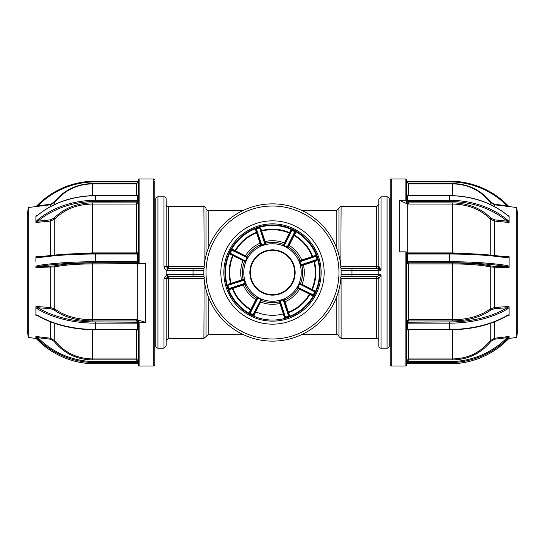 <?xml version="1.0" encoding="UTF-8"?>
<svg xmlns="http://www.w3.org/2000/svg" width="545" height="545" viewBox="0 0 545 545"><rect width="100%" height="100%" fill="white"/><g stroke="black" fill="none" stroke-linecap="round" stroke-linejoin="round"><path stroke-width="0.82" d="M154.794 199L155.768 199A2.16 2.16 0 0 1 157.927 196.84L163.984 196.84A2.16 2.16 0 0 1 166.143 199L166.143 266.341L163.984 266.158L163.984 196.84M155.768 199L155.768 346A2.16 2.16 0 0 0 157.927 348.16L163.984 348.16L163.984 278.842L166.702 274.707L168.33 276.499L166.143 278.659L166.143 346L163.984 348.16M166.143 270.661L168.303 268.501L193.053 268.501L193.053 270.661L166.143 270.661L166.143 274.707L166.702 274.707M166.702 270.293C164.965 269.468 164.059 268.086 163.984 266.158M154.794 346L155.768 346M204.157 266.185L203.898 206.569A2.16 2.16 0 0 1 206.044 208.456A2.16 2.16 0 0 0 208.19 210.35L243.377 210.35M301.623 210.35L336.81 210.35L338.956 208.456A2.16 2.16 0 0 1 341.102 206.569L340.843 266.185M208.19 296.473L208.19 334.65L243.377 334.65M301.623 334.65L336.81 334.65L336.81 296.473M166.143 204.402A2.16 2.16 0 0 0 168.303 206.569L168.303 266.532L166.143 266.341L168.303 268.501A2.16 2.16 0 0 1 166.77 267.861M341.136 272.5A68.636 68.636 0 0 1 272.5 341.136A68.636 68.636 0 0 1 203.864 272.5A68.636 68.636 0 0 1 272.5 203.864A68.636 68.636 0 0 1 341.136 272.5A68.636 68.636 0 0 1 272.5 341.136A68.636 68.636 0 0 1 203.864 272.5M324.166 272.5A51.666 51.666 0 0 0 272.5 220.834A51.666 51.666 0 0 0 220.834 272.5A51.666 51.666 0 0 0 272.5 324.166A51.666 51.666 0 0 0 324.166 272.5M163.984 278.842L168.303 278.468L168.303 338.431L203.898 338.431L204.123 278.481M341.102 338.431L376.697 338.431L376.697 278.468L341.088 278.468L341.102 338.431L338.956 336.544A2.16 2.16 0 0 0 336.81 334.65M341.02 268.501L376.704 268.501L376.697 266.532L378.857 266.341L378.857 199L378.857 266.341L381.016 270.163L381.016 196.84L387.073 196.84A2.16 2.16 0 0 1 389.232 199L389.232 346A2.16 2.16 0 0 1 387.073 348.16L387.073 196.84M381.016 270.163L378.857 270.293L378.857 270.661L341.109 270.661M341.109 274.339L378.857 274.339L378.857 274.707L381.016 274.837L378.857 278.659L376.697 278.468L376.697 276.499L380.587 274.707M376.697 338.431A2.16 2.16 0 0 1 378.857 340.598L378.857 346A2.16 2.16 0 0 0 381.016 348.16L387.073 348.16M378.857 340.598L378.857 278.659A2.16 2.16 0 0 0 376.697 276.499L341.02 276.499M378.857 346L378.857 278.659A2.16 2.16 0 0 0 376.697 276.499A2.16 2.16 90 0 1 378.864 278.652M389.232 199L390.206 199M389.232 346L390.206 346M193.053 268.501L203.98 268.501M203.98 276.499L168.303 276.499L168.303 278.468L203.912 278.468L204.389 277.63M166.143 278.659A2.16 2.16 0 0 1 166.307 277.841A2.16 2.16 0 0 0 166.143 278.659M167.472 276.662A2.16 2.16 0 0 1 168.303 276.499A2.16 2.16 0 0 0 167.472 276.662M204.389 267.37L203.912 266.532L168.303 266.532L168.303 268.501M341.102 206.569L376.697 206.569L376.697 266.532L341.088 266.532L340.611 267.37M379.879 268.501L376.697 268.501A2.16 2.16 0 0 0 378.857 266.341L378.857 204.402L376.697 206.569M380.587 270.293L376.704 268.501A2.16 2.16 0 0 0 378.857 266.341M376.704 268.501A2.16 2.16 90 0 0 378.864 266.348M378.857 274.339L378.857 270.661M340.611 277.63L340.877 278.481M154.794 181.26L154.794 364.912L153.71 365.995L153.71 179.005L154.794 180.088M54.057 265.98A0.865 0.674 -101.7 0 1 54.745 266.88L35.977 267.527L35.895 266.423L37.312 265.619A0.865 0.613 80.7 0 0 37.932 266.566L54.057 265.98C63.929 264.039 76.695 263.037 92.364 262.983L137.715 262.779A0.865 0.852 180 0 1 138.58 263.63L92.364 263.923C77.022 263.971 64.48 264.959 54.745 266.88L54.745 308.933C64.358 315.95 76.9 319.568 92.364 319.786L92.364 320.951L136.42 320.951L137.715 321.714A0.865 0.702 -0 0 0 138.58 321.012L136.42 319.786L137.292 319.786L145.713 322.381L145.713 263.453L138.58 263.501L138.58 180.729M145.713 322.381L138.58 322.095L138.58 365.457L138.58 361.069L136.42 358.944L136.42 329.814M28.32 337.484L27.25 329.848L27.25 215.152L28.32 207.516L28.32 337.484L36.045 338.431M35.895 336.483L35.895 338.288L35.977 336.469L50.406 338.227L50.406 321.809M37.605 315.582L35.895 315.378L35.895 314.724L37.312 315.126A0.865 0.504 121 0 0 37.482 315.514L37.482 315.514C53.519 324.847 72.805 329.616 95.348 329.814L137.715 329.814L137.715 329.453L138.58 331.36L137.715 329.814M50.297 266.321L50.297 308.654L54.057 309.914A0.865 0.552 -52.8 0 0 54.745 308.933L50.406 307.509L35.977 306.467L35.895 311.1L35.895 307.475L37.312 308.817A0.865 0.504 121 0 1 37.932 307.762A80.183 46.952 0 0 0 95.348 321.938L95.348 323.144A81.048 47.463 180 0 1 37.312 308.817M35.895 266.423L35.895 267.418M42.721 256.436L35.977 256.572L35.895 257.601L37.312 257.935A0.865 0.613 80.7 0 1 37.789 257.179C53.73 254.658 72.914 253.371 95.348 253.316L137.715 253.323L138.58 252.192L137.715 254.038L95.348 254.038A81.048 12.896 180 0 0 37.312 257.935M35.895 221.686L37.312 220.139A0.865 0.361 50.3 0 0 37.932 221.141L50.297 219.901L54.057 218.164C63.929 208.258 76.695 203.162 92.364 202.883L92.364 204.055C77.022 204.314 64.48 209.314 54.745 219.07L50.406 221.059L35.977 222.503L35.895 219.07L35.895 222.442M35.977 216.004L37.38 215.411A0.865 0.361 50.3 0 0 37.312 215.582L35.895 216.454L35.895 219.07L35.895 216.065L36.651 215.936M37.312 220.139A81.048 65.7 -0 0 1 95.348 200.308L95.348 201.514A80.183 64.998 180 0 0 37.932 221.141L35.977 222.503M66.034 254.195L92.364 252.928L92.364 204.055L136.42 204.055L136.42 202.883L137.715 201.827L95.348 201.514M35.977 256.572L37.932 257.179A0.865 0.613 80.7 0 0 37.789 257.179M37.312 265.619A81.048 12.896 0 0 1 95.348 261.723L95.348 262.717A80.183 12.76 180 0 0 37.932 266.566L35.977 267.527M35.977 306.467L37.932 307.762L50.297 308.654M138.58 194.034L137.715 195.75L95.348 195.75A81.048 65.7 180 0 0 37.312 215.582M138.58 200.615L137.715 201.514L137.715 200.308L138.58 200.615M50.365 204.811L50.297 204.293L54.057 202.168C63.929 190.11 76.695 183.903 92.364 183.563L92.364 195.628M35.895 206.712L37.319 205.322L37.932 205.792L36.631 206.48M138.58 183.931L138.58 181.839M35.895 338.22L37.326 339.678L35.895 338.302M37.312 339.664A81.048 80.013 0 0 0 95.348 363.822L137.715 363.822L138.58 364.952L138.58 362.861L137.885 361.281M54.745 323.396L54.745 340.666C64.358 352.479 76.9 358.569 92.364 358.944L136.42 358.944L136.42 359.925L137.715 361.206L138.58 361.069L138.58 363.161L137.715 362.582L95.348 362.582A81.048 80.013 180 0 1 37.312 338.425L35.895 336.865M138.58 363.161L138.58 364.952L137.715 363.835L137.715 361.206M92.364 329.779L92.364 359.925C76.695 359.577 63.929 353.378 54.057 341.313L50.297 339.194L50.406 338.227L54.745 340.666L54.057 341.313M37.482 315.514L35.977 315.466M95.348 321.938L138.58 322.252L137.715 323.144L95.348 323.144L95.348 329.814M35.895 314.724L35.895 311.1M35.977 336.469L37.932 337.689L37.312 338.425M138.341 362.766L137.796 361.206M37.312 205.336A81.048 80.013 180 0 1 95.348 181.178L137.715 181.178L138.58 180.048L137.715 181.894L95.348 181.894A80.183 79.161 0 0 0 37.932 205.792L50.297 204.293M37.319 205.322C53.369 189.565 72.71 181.512 95.348 181.165L137.715 181.165L137.715 182.275L138.525 182.187M137.715 182.275L136.42 183.563L92.364 183.563M137.715 201.827A0.865 0.504 180 0 1 138.58 202.338L136.42 204.055L136.42 252.928L138.58 252.533M35.895 262.016L35.895 257.601M37.932 257.179A80.183 12.76 0 0 1 95.348 253.323L95.348 261.723L137.715 261.723L138.58 263.296L137.715 262.717L95.348 262.717M137.292 319.786L137.292 263.923L145.713 263.453M138.58 263.501L137.292 263.923M92.364 320.951C76.695 320.746 63.929 317.067 54.057 309.914M138.58 321.012L138.58 322.252M92.364 262.983L92.364 319.786L136.42 319.786A2.16 1.151 180 0 1 138.58 320.944L138.58 322.095M137.98 201.854L137.96 201.473M391.29 365.995L390.206 364.912L390.206 180.088L391.29 179.005L391.29 365.995L405.882 365.995L405.882 251.858L406.42 251.974L406.42 363.29M490.255 255.067L490.255 219.07C480.642 209.369 468.101 204.361 452.636 204.055L408.58 204.055L408.58 202.883L407.285 201.827A0.865 0.504 180 0 0 406.42 202.338L408.58 204.055L407.708 204.055L399.287 200.301L399.287 251.858L405.882 251.858M399.287 200.301L405.882 200.301A0.538 0.416 0 0 1 406.42 200.717L406.42 179.543L405.882 179.005L405.882 200.301M407.101 361.301L406.42 362.861L406.42 361.069L408.58 358.944L408.58 359.925L407.285 361.594L449.652 361.594A80.183 79.161 -0 0 0 507.068 337.689L509.105 336.483M516.68 207.516L517.75 215.152L517.75 329.848L516.68 337.484L516.68 207.516L494.594 204.804L494.594 206.63M508.349 215.936L509.105 216.454L509.105 216.065M509.105 222.442L509.105 219.07L509.023 222.503L494.594 221.059L494.594 255.503M502.279 256.436L509.105 256.675L509.105 267.418L509.105 262.016M509.105 267.418L494.594 267.248L494.594 307.509L509.023 306.467L509.105 314.724L509.105 307.475L507.688 308.817A0.865 0.504 -121 0 0 507.068 307.762L509.023 306.467M509.023 315.466L507.518 315.514A0.865 0.504 -121 0 0 507.688 315.126L509.105 314.724L509.105 315.378L507.395 315.582M494.594 321.809L494.703 339.194L490.943 341.313C481.072 353.378 468.305 359.577 452.636 359.925L452.636 358.944C467.978 358.63 480.52 352.54 490.255 340.666L494.594 338.227L509.023 336.469M507.688 308.817A81.048 47.463 180 0 1 449.652 323.144L407.285 323.144L406.42 322.252L449.652 321.938A80.183 46.952 0 0 0 507.068 307.762L494.703 308.654L490.943 309.914C481.072 317.067 468.305 320.746 452.636 320.951L452.636 319.786C467.978 319.602 480.52 315.984 490.255 308.933L494.594 307.509L494.703 308.654M407.285 329.65L406.42 331.36L406.42 263.63L408.58 263.923L408.58 319.786L452.636 319.786L452.636 262.983C468.305 263.037 481.072 264.039 490.943 265.98L494.703 266.321L494.594 267.248L490.255 266.88C480.642 264.965 468.101 263.978 452.636 263.923L408.58 263.923L408.58 262.983L407.285 262.779A0.865 0.852 180 0 0 406.42 263.63L407.285 261.723L449.652 261.723A81.048 12.896 0 0 1 507.688 265.619L509.105 266.423M407.285 321.714A0.865 0.702 -0 0 1 406.42 321.012L408.58 319.786L408.58 320.951L407.285 321.714L407.285 329.453L449.652 329.453A81.048 47.463 0 0 0 507.688 315.126M509.105 257.601L507.688 257.935A81.048 12.896 180 0 0 449.652 254.038L407.285 254.038L406.42 252.192L407.285 253.323L449.652 253.323A80.183 12.76 0 0 1 507.068 257.179L509.023 256.572M509.023 222.503L507.068 221.141A80.183 64.998 180 0 0 449.652 201.514L407.285 201.514L406.42 200.615L449.652 200.308A81.048 65.7 0 0 1 507.688 220.139L509.105 221.686M406.42 200.615L406.42 202.338M490.943 218.164A0.865 0.402 136.4 0 0 490.255 219.07L494.594 221.059L494.703 219.901L490.943 218.164C481.072 208.258 468.305 203.162 452.636 202.883L452.636 252.928L478.966 254.195M509.105 219.07L509.105 216.454L507.688 215.582A81.048 65.7 180 0 0 449.652 195.75L407.285 195.587L407.285 201.827M407.708 204.055L407.708 252.894M406.42 252.533L408.58 252.928A2.16 0.477 0 0 1 406.468 252.553M507.688 257.935A0.865 0.613 -80.7 0 0 507.068 257.179M509.023 267.527L507.068 266.566A0.865 0.613 -80.7 0 0 507.688 265.619M406.42 263.296L406.42 252.192L407.285 253.316L407.285 262.717L406.42 263.296M406.42 331.36L407.285 329.453L407.285 329.814L449.652 329.814L449.652 321.938M406.659 362.766L406.42 364.952L407.285 363.822L449.652 363.822A81.048 80.013 -0 0 0 507.688 339.664L509.105 338.288L509.105 337.573L509.105 338.288M509.105 337.573L509.105 336.865L507.688 338.425A81.048 80.013 180 0 1 449.652 362.582L407.285 362.582L407.285 363.822L406.42 364.946L406.42 330.12M407.285 361.594L407.285 362.582L406.42 363.161M509.023 206.766L507.068 205.792A80.183 79.161 -0 0 0 449.652 181.894L407.285 181.894L406.42 180.048L407.285 181.178L449.652 181.178A81.048 80.013 180 0 1 507.688 205.336L509.105 206.712M406.475 182.187L407.285 182.275L408.58 183.563L408.58 195.587M406.42 182.139L406.42 180.048M490.255 204.443L490.255 202.338C480.567 190.369 468.026 184.217 452.636 183.869L452.636 183.563C468.305 183.903 481.072 190.11 490.943 202.168L494.703 204.293L494.635 204.811M507.688 215.582A0.865 0.361 -50.3 0 0 507.62 215.411L509.023 216.004M507.62 215.411L507.62 215.411C491.57 202.468 472.249 195.859 449.652 195.587L407.285 195.587M407.285 182.275L407.285 181.165L449.652 181.165L449.652 181.894M494.703 204.293L507.068 205.792L507.688 205.336M509.105 338.302L507.688 339.664M507.688 338.425L507.068 337.689L494.703 339.194M407.285 361.206L406.42 361.069M494.703 219.901L507.068 221.141A0.865 0.361 -50.3 0 0 507.688 220.139M407.285 195.75L406.42 194.034M408.58 204.055A2.16 1.669 0 0 1 406.42 202.386L406.42 200.717M251.463 279.449A22.161 22.161 0 0 0 279.449 293.537A22.161 22.161 0 0 0 293.537 265.551A22.161 22.161 0 0 0 265.551 251.463A22.161 22.161 0 0 0 251.463 279.449A22.161 22.161 0 0 1 251.32 266.001M246.313 257.499L247.369 257.301A29.375 29.375 0 0 0 246.265 259.291L245.318 261.368A29.375 29.375 0 0 1 246.265 259.291L247.123 257.587L231.714 250.155L230.194 253.18L245.407 260.994M245.666 256.572L245.284 256.027M298.687 287.501L297.631 287.699A29.375 29.375 0 0 0 298.735 285.709L299.682 283.632A29.375 29.375 0 0 1 298.735 285.709L297.877 287.413L313.286 294.845L314.806 291.82L299.593 284.006M299.334 288.428L299.716 288.973M247.042 257.608L246.694 257.104M246.538 256.872L246.074 256.218M297.958 287.392L298.306 287.896M298.462 288.128L298.926 288.782M232.395 249.896A46.032 46.032 0 0 1 232.66 249.44M250.026 313.218L249.433 312.319L255.864 299.6A31.801 31.801 0 0 1 243.254 284.981L232.776 288.434A42.803 42.803 0 0 0 250.911 309.458A0.538 0.538 0 0 1 251.122 310.166L250.639 309.928A43.341 43.341 0 0 1 232.272 288.632L232.776 288.434A0.538 0.538 0 0 0 232.102 288.121L244.78 283.931L244.351 283.509L245.209 283.523L245.529 284.204L244.78 283.931L229.561 288.959L229.731 289.477A46.032 46.032 0 0 1 229.513 288.973M312.605 295.104A46.032 46.032 0 0 1 312.34 295.56M294.974 231.782L295.567 232.681L294.089 235.542A0.538 0.538 0 0 1 293.878 234.834L294.361 235.072A43.341 43.341 0 0 1 312.728 256.368L312.224 256.566A42.803 42.803 0 0 0 294.089 235.542L289.136 245.4A31.801 31.801 0 0 1 301.746 260.019L302.223 260.408L300.22 261.069L300.649 261.491L299.791 261.477L299.471 260.796L300.22 261.069L315.439 256.041L315.269 255.523A46.032 46.032 0 0 1 315.487 256.027M227.34 287.419A47.558 47.558 0 0 0 284.572 318.498L284.435 317.98A47.02 47.02 0 0 0 317.142 257.751A47.02 47.02 0 0 0 257.751 227.858A47.02 47.02 0 0 0 254.018 315.732L253.806 316.229A47.558 47.558 0 0 1 257.581 227.34A47.558 47.558 0 0 1 317.66 257.581A47.558 47.558 0 0 1 284.572 318.498A47.558 47.558 0 0 0 317.66 257.581M299.798 263.48A28.749 28.749 0 0 1 281.52 299.798A28.749 28.749 0 0 1 245.202 281.52A28.749 28.749 0 0 1 263.48 245.202A28.749 28.749 0 0 1 299.798 263.48M245.407 283.85A29.375 29.375 0 0 1 244.61 281.711L245.209 283.523M245.529 284.204L244.828 284.435A30.139 30.139 0 0 0 256.634 298.122L257.301 297.631A29.375 29.375 0 0 0 259.291 298.735L261.368 299.682A29.375 29.375 0 0 1 259.291 298.735L257.587 297.877L257.485 298.728L256.967 297.461M261.368 299.682L261.375 300.506A30.139 30.139 0 0 0 279.394 301.841L279.163 301.133L279.905 300.99L280.43 301.664L279.83 301.576L280.035 302.189A0.538 0.538 161.7 0 0 279.394 301.841L279.898 303.429A31.801 31.801 0 0 1 260.639 302.005L255.673 311.856A42.803 42.803 0 0 0 283.366 313.9L284.435 317.98M283.85 299.593L283.509 300.649L283.85 299.593A29.375 29.375 0 0 1 279.524 301.024M284.204 299.471L284.435 300.172A30.139 30.139 0 0 0 298.122 288.366L297.461 288.033M299.682 283.632L300.506 283.625A30.139 30.139 0 0 0 301.841 265.606L301.024 265.476L301.664 264.57L301.133 265.837M300.99 265.095L300.39 263.29A29.375 29.375 0 0 1 301.024 265.476M251 279.605A22.645 22.645 0 0 0 279.605 294A22.645 22.645 0 0 0 294 265.395A22.645 22.645 0 0 0 265.395 251A22.645 22.645 0 0 0 251 279.605M317.183 259.597L316.965 260.653L314.424 261.498A43.341 43.341 0 0 1 312.353 289.538L311.856 289.327A42.803 42.803 0 0 0 313.9 261.634A0.538 0.538 0 0 1 314.254 260.98L314.424 261.498L303.429 265.102A31.801 31.801 0 0 1 302.005 284.361L300.506 283.625A0.538 0.538 116.7 0 0 300.765 284.306L300.186 284.013L300.186 284.619M302.189 264.965L303.579 264.509L303.429 265.102L301.841 265.606A0.538 0.538 71.7 0 1 302.189 264.965L316.795 260.142A0.538 0.538 0 0 0 317.142 259.461L316.08 256.245L300.649 261.491M313.218 294.974L312.319 295.567L312.558 295.083L310.166 293.878L309.928 294.361A43.341 43.341 0 0 1 288.632 312.728L288.434 312.224A42.803 42.803 0 0 0 309.458 294.089L298.122 288.366A0.538 0.538 116.7 0 1 298.824 288.169M312.319 295.567L309.458 294.089A42.803 42.803 0 0 1 288.434 312.224A0.538 0.538 0 0 0 288.121 312.898L283.931 300.22L288.959 315.439L289.477 315.269L288.755 316.08M300.125 288.823L299.6 289.136A31.801 31.801 0 0 1 284.981 301.746L288.434 312.224A42.803 42.803 0 0 0 309.458 294.089A0.538 0.538 0 0 1 310.166 293.878M280.43 301.664L285.403 317.183L288.618 316.12A0.538 0.538 0 0 0 288.959 315.439L288.121 312.898L288.632 312.728L289.477 315.269M285.403 317.183L284.347 316.965L283.502 314.424L284.02 314.254L284.858 316.795A0.538 0.538 0 0 0 285.539 317.142A0.538 0.538 0 0 1 284.858 316.795L279.83 301.576L279.163 301.133M283.502 314.424L279.898 303.429L280.491 303.579M254.018 315.732L255.673 311.856L255.462 312.353L254.978 312.115L258.303 305.513M284.02 314.254A0.538 0.538 0 0 0 283.366 313.9A42.803 42.803 0 0 1 255.673 311.856A0.538 0.538 0 0 0 254.978 312.115L253.779 314.506A0.538 0.538 0 0 1 253.05 314.744L260.994 299.593M260.04 302.066L260.639 302.005L261.375 300.506A0.538 0.538 -153.3 0 0 260.694 300.765M279.905 300.99L283.523 299.791M284.592 302.223L284.981 301.746L284.435 300.172A0.538 0.538 161.7 0 0 284.136 300.833M312.558 295.083A0.538 0.538 0 0 0 313.286 294.845A0.538 0.538 0 0 1 312.558 295.083L298.244 287.876M299.845 283.291L300.186 284.013L314.506 291.221A0.538 0.538 0 0 1 314.744 291.95M314.506 291.221L314.744 290.737L314.806 291.82M314.744 290.737L312.353 289.538L312.115 290.022A0.538 0.538 0 0 1 311.842 289.708A0.538 0.538 0 0 0 312.115 290.022M257.124 298.244L249.917 312.558A0.538 0.538 0 0 0 250.155 313.286L253.05 314.744A0.538 0.538 0 0 0 253.779 314.506A0.538 0.538 0 0 1 253.05 314.744M255.714 301.038L256.634 298.122A0.538 0.538 -153.3 0 1 256.831 298.824M249.433 312.319L249.917 312.558A0.538 0.538 0 0 0 250.155 313.286A0.538 0.538 0 0 1 249.917 312.558M243.336 280.43L243.867 279.163L244.01 279.905L243.336 280.43L227.817 285.403L228.88 288.618A0.538 0.538 0 0 0 229.561 288.959L232.102 288.121L232.272 288.632L229.731 289.477L228.92 288.755M227.858 285.539A0.538 0.538 0 0 1 228.205 284.858L243.424 279.83M227.817 285.403L228.035 284.347L228.205 284.858L230.746 284.02L230.576 283.502L243.159 279.394A0.538 0.538 -108.3 0 1 242.811 280.035M240.468 280.804L241.421 280.491L241.571 279.898A31.801 31.801 0 0 1 242.995 260.639L233.144 255.673A0.538 0.538 0 0 0 232.885 254.978L232.647 255.462L233.144 255.673A42.803 42.803 0 0 0 231.1 283.366A42.803 42.803 0 0 1 233.144 255.673A42.803 42.803 0 0 0 231.1 283.366A0.538 0.538 0 0 1 230.746 284.02L237.756 281.704M231.782 250.026L232.681 249.433L232.442 249.917A0.538 0.538 0 0 0 231.714 250.155L231.714 250.155A0.538 0.538 0 0 1 232.442 249.917L246.177 256.831A0.538 0.538 -63.3 0 0 246.878 256.634L247.539 256.967M245.318 261.368L245.155 261.709L242.995 260.639L242.934 260.04L244.814 260.987L230.494 253.779L230.256 254.263L230.194 253.18M230.494 253.779A0.538 0.538 0 0 1 230.256 253.05A0.538 0.538 0 0 0 230.228 253.466A0.538 0.538 0 0 1 230.256 253.05A0.538 0.538 0 0 0 230.494 253.779A0.538 0.538 0 0 1 230.228 253.466A0.538 0.538 0 0 0 230.494 253.779M241.428 254.44L234.834 251.122L235.072 250.639L246.878 256.634A30.139 30.139 0 0 1 260.565 244.828L260.796 245.529L261.491 244.351L261.477 245.209L260.796 245.529M232.681 249.433L235.072 250.639A43.341 43.341 0 0 1 256.368 232.272L256.566 232.776A42.803 42.803 0 0 0 235.542 250.911A0.538 0.538 0 0 1 234.834 251.122L232.442 249.917A0.538 0.538 0 0 0 231.714 250.155M244.875 256.177L245.4 255.864A31.801 31.801 0 0 1 260.019 243.254L256.566 232.776A0.538 0.538 0 0 0 256.879 232.102L261.069 244.78L256.041 229.561L255.523 229.731L256.245 228.92M264.57 243.336L265.837 243.867L265.095 244.01L264.57 243.336L259.597 227.817L256.382 228.88A0.538 0.538 0 0 0 256.041 229.561L256.879 232.102L256.368 232.272L255.523 229.731M259.461 227.858A0.538 0.538 0 0 1 260.142 228.205L264.965 242.811A0.538 0.538 -18.3 0 0 265.606 243.159L265.837 243.867M259.597 227.817L260.653 228.035L260.142 228.205L260.98 230.746L261.498 230.576L265.606 243.159A30.139 30.139 0 0 1 283.625 244.494L283.291 245.155L284.619 244.814L283.632 245.318A29.375 29.375 0 0 1 285.709 246.265L284.006 245.407M289.327 233.144A0.538 0.538 0 0 0 290.022 232.885L289.538 232.647L289.327 233.144A42.803 42.803 0 0 0 261.634 231.1A42.803 42.803 0 0 1 289.327 233.144A42.803 42.803 0 0 0 261.634 231.1A0.538 0.538 0 0 1 260.98 230.746L264.509 241.421L265.102 241.571A31.801 31.801 0 0 1 284.361 242.995L289.327 233.144M285.192 242.477L283.625 244.494A0.538 0.538 26.7 0 0 284.306 244.235M295.567 232.681L295.083 232.442L287.876 246.756L288.033 247.539L287.699 247.369A29.375 29.375 0 0 0 285.709 246.265L287.413 247.123L287.515 246.272L287.876 246.756L288.169 246.177A0.538 0.538 26.7 0 0 288.366 246.878L288.033 247.539M284.013 244.814L291.221 230.494L290.737 230.256L291.82 230.194M287.515 246.272L294.845 231.714L291.95 230.256A0.538 0.538 0 0 0 291.221 230.494A0.538 0.538 0 0 1 291.534 230.228A0.538 0.538 0 0 0 291.221 230.494A0.538 0.538 0 0 1 291.95 230.256L284.619 244.814M299.471 260.796L312.224 256.566A0.538 0.538 0 0 0 312.898 256.879L303.197 260.081M316.12 256.382A0.538 0.538 0 0 0 315.439 256.041L312.898 256.879L312.728 256.368L315.269 255.523L316.08 256.245M301.664 264.57L317.142 259.461A0.538 0.538 0 0 1 316.795 260.142L316.965 260.653M299.593 261.15A29.375 29.375 0 0 1 300.39 263.29L299.791 261.477M288.823 244.875L289.136 245.4L288.366 246.878A30.139 30.139 0 0 1 300.172 260.565A0.538 0.538 71.7 0 0 300.833 260.864M312.224 256.566A42.803 42.803 0 0 0 294.089 235.542A42.803 42.803 0 0 1 312.224 256.566M294.845 231.714A0.538 0.538 0 0 1 295.083 232.442A0.538 0.538 0 0 0 294.845 231.714M265.095 244.01L261.477 245.209M260.408 242.777L260.019 243.254L260.565 244.828A0.538 0.538 -18.3 0 0 260.864 244.167M256.566 232.776A42.803 42.803 0 0 0 235.542 250.911A42.803 42.803 0 0 1 256.566 232.776M245.155 261.709L244.814 260.381M244.235 260.694A0.538 0.538 -63.3 0 1 244.494 261.375A30.139 30.139 0 0 0 243.159 279.394L243.867 279.163M244.01 279.905L244.61 281.711A29.375 29.375 0 0 1 243.976 279.524M242.777 284.592L243.254 284.981L244.828 284.435A0.538 0.538 -108.3 0 0 244.167 284.136M232.776 288.434A42.803 42.803 0 0 0 250.911 309.458A42.803 42.803 0 0 1 232.776 288.434M261.709 299.845L260.381 300.186M260.987 300.186L253.779 314.506L254.263 314.744L253.18 314.806M303.579 264.509L304.553 264.189M302.986 285.423L302.066 284.96L302.005 284.361L311.856 289.327A0.538 0.538 0 0 0 311.842 289.708A0.538 0.538 0 0 1 311.856 289.327A42.803 42.803 0 0 0 313.9 261.634M283.632 245.318L283.291 245.155M261.15 245.407A29.375 29.375 0 0 1 265.476 243.976M224.703 263.501A48.641 48.641 0 0 0 263.501 320.297A48.641 48.641 0 0 0 320.297 281.499A48.641 48.641 0 0 0 281.499 224.703A48.641 48.641 0 0 0 224.703 263.501M157.927 196.84L157.927 348.16M206.044 208.456L206.044 255.346M206.024 272.5A66.476 66.476 0 0 0 272.5 338.976A66.476 66.476 0 0 0 338.976 272.5A66.476 66.476 0 0 0 272.5 206.024A66.476 66.476 0 0 0 206.024 272.5M381.016 274.837L381.016 348.16M338.956 255.346L338.956 208.456M203.891 270.661L193.053 270.661L193.053 276.499M166.143 274.339L203.891 274.339M351.947 268.501L351.947 276.499M336.81 248.527L336.81 210.35M338.956 336.544L338.956 289.654M206.044 289.654L206.044 336.544L203.898 338.431M208.19 210.35L208.19 248.527M153.71 179.005L139.118 179.005L139.118 263.453M139.118 322.381L139.118 365.995L138.58 365.457M50.406 255.503L50.297 219.901M50.406 206.63L50.406 204.804L28.32 207.516M92.364 202.883L136.42 202.883M54.057 218.164A0.865 0.402 -136.4 0 1 54.745 219.07L54.745 255.067M136.42 253.316L136.42 252.928L92.364 252.928L92.364 253.323M138.58 252.199L137.715 253.316L137.715 262.779M95.348 195.75L95.348 200.308L137.715 200.308L137.715 195.75M136.42 195.587L136.42 183.563M54.057 202.168L54.589 202.522M138.58 181.71L136.42 183.869L92.364 183.869C76.974 184.217 64.433 190.369 54.745 202.338L54.745 204.443M37.319 339.678C53.369 355.435 72.71 363.488 95.348 363.835L95.348 361.594L137.715 361.594M37.312 315.126A81.048 47.463 0 0 0 95.348 329.453L137.715 329.453L137.715 321.714M136.42 359.925L92.364 359.925M50.297 339.194L37.932 337.689A80.183 79.161 0 0 0 95.348 361.594M95.348 181.165L95.348 181.894M95.348 253.323L137.715 253.316M136.42 263.923L136.42 262.983M136.42 320.951L136.42 319.786M494.703 266.321L507.068 266.566A80.183 12.76 180 0 0 449.652 262.717L449.652 253.316L407.285 253.316M449.652 201.514L449.652 195.75M452.636 253.323L452.636 252.928L408.58 252.928L408.58 253.316M408.58 202.883L452.636 202.883M449.652 262.717L407.285 262.779M490.943 309.914A0.865 0.552 52.8 0 1 490.255 308.933L490.255 266.88A0.865 0.674 101.7 0 1 490.943 265.98M408.58 262.983L452.636 262.983M452.636 320.951L408.58 320.951M449.652 329.65L449.652 329.814C472.195 329.616 491.481 324.847 507.518 315.514M449.652 361.594L449.652 363.822L407.285 363.835M490.411 202.522L490.943 202.168M406.42 181.71L408.58 183.869L452.636 183.869L452.636 195.628M408.58 183.563L452.636 183.563M452.636 359.925L408.58 359.925M408.58 329.814L408.58 358.944L452.636 358.944L452.636 329.779M490.943 341.313L490.255 340.666L490.255 323.396M285.539 317.142A0.538 0.538 0 0 1 284.858 316.795L284.347 316.965M255.673 311.856A42.803 42.803 0 0 0 283.366 313.9M288.618 316.12L283.509 300.649M228.035 284.347L230.576 283.502A43.341 43.341 0 0 1 232.647 255.462L230.256 254.263M260.653 228.035L261.498 230.576A43.341 43.341 0 0 1 289.538 232.647L290.737 230.256M317.142 259.461A0.538 0.538 0 0 1 316.795 260.142M256.382 228.88L261.491 244.351M228.88 288.618L244.351 283.509M257.485 298.728L250.155 313.286M255.462 312.353L254.263 314.744M168.303 338.431L166.143 340.598M381.016 196.84L378.857 199M208.19 334.65L206.044 336.544M168.303 206.569L203.898 206.569M137.715 195.587L95.348 195.587C72.751 195.859 53.43 202.468 37.38 215.411M54.745 202.338L50.406 204.804M95.348 363.835L137.715 363.835M139.118 179.005L138.58 179.543M153.71 365.995L139.118 365.995M391.29 179.005L405.882 179.005M405.882 365.995L406.42 365.457M507.211 257.179C491.27 254.658 472.086 253.371 449.652 253.316M490.255 202.338L494.594 204.804M507.681 205.322C491.631 189.565 472.29 181.512 449.652 181.165M406.42 362.861L407.204 361.206M507.681 339.678C491.631 355.435 472.29 363.488 449.652 363.835M516.68 337.484L508.955 338.431"/></g></svg>
